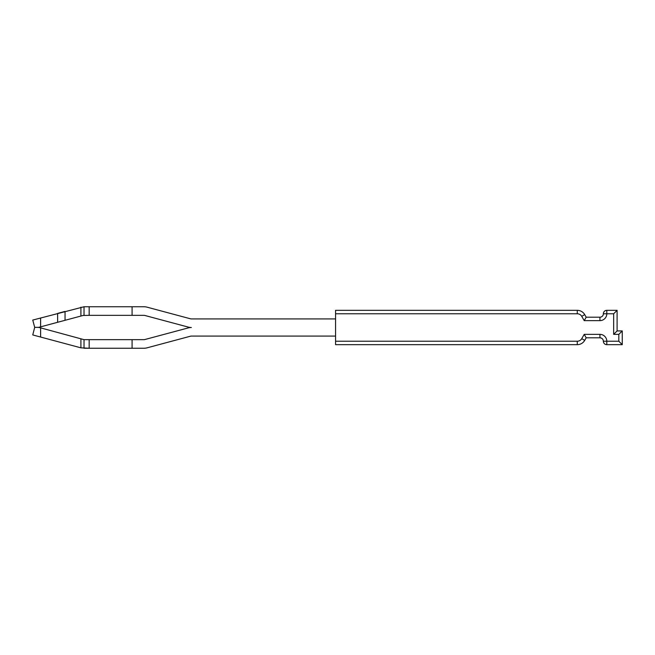 <?xml version="1.0" encoding="UTF-8"?>
<svg xmlns="http://www.w3.org/2000/svg" width="655" height="655" viewBox="0 0 655 655"><rect width="100%" height="100%" fill="white"/><g stroke="black" fill="none" stroke-linecap="round" stroke-linejoin="round"><path stroke-width="0.98" d="M57.624 313.401L65.05 311.412L57.624 313.401L57.624 322.293L65.05 320.303L38.277 327.475M335.565 336.081L191.358 336.081A3.431 3.431 0 0 0 190.474 336.203L147.047 347.838A12.019 12.019 0 0 1 143.936 348.247L84.02 348.247L84.02 339.658L143.936 339.658A3.431 3.431 0 0 0 144.82 339.544L188.247 327.909A12.019 12.019 0 0 1 191.358 327.5A12.019 12.019 0 0 1 188.247 327.091L144.82 315.456A3.431 3.431 0 0 0 143.936 315.342L89.17 315.342L89.17 306.753L84.02 306.753L32.75 320.066L34.731 327.475M65.05 311.412L65.05 320.303L83.136 315.456L89.17 315.342M599.931 334.369L599.931 337.8A3.431 3.431 0 0 1 603.37 341.23A3.431 3.431 0 0 0 606.8 344.669A3.431 3.431 0 0 1 603.37 341.23A3.431 3.431 0 0 0 599.931 337.8C602.01 338.005 603.157 339.151 603.37 341.23L606.8 341.23A6.869 6.869 0 0 0 599.931 334.369L584.219 334.369L586.2 337.8L584.71 340.379A8.581 8.581 0 0 1 577.276 344.669L335.565 344.669L335.565 310.331L577.276 310.331A8.581 8.581 0 0 1 584.71 314.621L586.2 317.2L599.931 317.2L599.931 320.631A6.869 6.869 0 0 0 606.8 313.77L613.669 313.77L617.1 310.331L617.1 330.931L622.25 330.931L622.25 344.669L606.8 344.669A3.431 3.431 0 0 1 603.37 341.23C603.157 339.151 602.01 338.005 599.931 337.8L586.2 337.8M89.17 339.658L89.17 348.247L80.909 347.838L32.75 334.934L34.699 327.353L38.719 327.353L84.02 339.658M89.17 306.753L143.936 306.753A12.019 12.019 0 0 1 147.047 307.162L190.474 318.797A3.431 3.431 0 0 0 191.358 318.919L335.565 318.919M143.936 339.658A3.431 3.431 0 0 0 144.82 339.544L188.247 327.909M188.247 327.091A12.019 12.019 0 0 0 191.358 327.5M144.82 315.456A3.431 3.431 0 0 0 143.936 315.342M191.358 336.081A3.431 3.431 0 0 0 190.474 336.203L147.047 347.838M132.089 315.342L132.089 306.753L143.936 306.753M190.474 318.797A3.431 3.431 0 0 0 191.358 318.919M603.37 313.77L606.8 313.77L606.8 310.331A3.431 3.431 0 0 0 603.37 313.77A3.431 3.431 0 0 1 599.931 317.2A3.431 3.431 0 0 0 603.37 313.77A3.431 3.431 0 0 1 606.8 310.331L617.1 310.331M132.089 348.247L132.089 339.658M80.909 347.838L80.909 338.946M84.02 315.342L84.02 306.753M80.909 316.054L80.909 307.162M335.565 313.77L577.276 313.77A5.15 5.15 0 0 1 581.738 316.34L584.219 320.631L586.2 317.2M613.669 313.77L613.669 334.369L617.1 330.931M613.669 334.369L618.819 334.369L622.25 330.931M618.819 334.369L618.819 341.23L622.25 344.669M40.61 326.853L40.61 317.962M584.219 334.369L581.738 338.66A5.15 5.15 0 0 1 577.276 341.23L335.565 341.23M618.819 341.23L606.8 341.23L606.8 344.669A3.431 3.431 0 0 1 603.37 341.23M584.219 320.631L599.931 320.631M581.738 338.66L584.71 340.379A8.581 8.581 0 0 1 577.276 344.669L577.276 341.23M577.276 313.77L577.276 310.331A8.581 8.581 0 0 1 584.71 314.621L581.738 316.34M40.61 337.038L40.61 328.147"/></g></svg>
